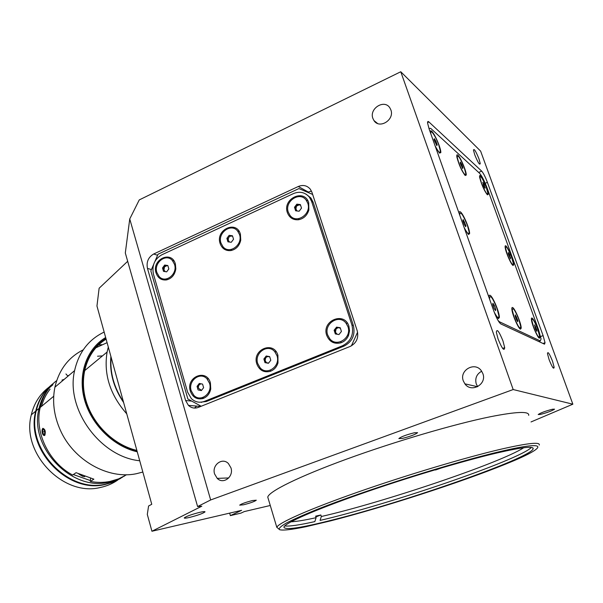 <?xml version="1.0" encoding="UTF-8"?>
<svg xmlns="http://www.w3.org/2000/svg" width="603" height="603" viewBox="0 0 603 603"><rect width="100%" height="100%" fill="white"/><g stroke="black" fill="none" stroke-linecap="round" stroke-linejoin="round"><path stroke-width="0.9" d="M463.315 380.915L464.883 383.84C471.312 393.231 487.156 384.307 482.86 373.604L481.398 370.83C474.953 361.257 459.049 370.219 463.315 380.915M481.669 371.222C476.641 374.086 474.832 378.322 476.249 383.945L477.689 386.674M214.6 473.973L217.223 478.375C223.314 484.797 233.972 476.687 230.957 467.853L228.409 463.556C222.296 457.014 211.6 465.139 214.6 473.973M372.903 118.459L373.943 120.54C379.385 129.449 394.844 119.786 390.857 109.867L389.877 107.899C384.413 98.854 368.93 108.57 372.903 118.459M189.508 517.442C197.92 515.286 203.09 513.424 205.028 511.857C204.99 511.404 203.271 511.563 199.857 512.316C191.385 514.48 186.176 516.349 184.232 517.924C184.292 518.376 186.048 518.218 189.508 517.442M540.296 414.449C547.366 412.61 552.114 410.847 554.549 409.166L552.491 409.233C545.383 411.088 540.62 412.859 538.193 414.532L540.296 414.449M402.103 438.487C410.07 436.489 415.233 434.552 417.6 432.683L414.419 432.75C406.399 434.755 401.206 436.7 398.847 438.569L402.103 438.487M243.552 504.794C250.381 503.038 254.632 501.5 256.298 500.196L252.506 500.535C245.632 502.307 241.358 503.844 239.693 505.148L243.552 504.794M549.129 359.72C552.19 367.287 553.856 369.775 554.134 367.182L552.476 361.084C549.439 353.569 547.773 351.089 547.471 353.644L549.129 359.72M474.749 154.783C477.923 162.539 479.754 165.456 480.252 163.526L478.955 158.838C475.812 151.127 473.981 148.217 473.461 150.109L474.749 154.783M498.055 338.939C502.035 348.632 504.244 351.534 504.696 347.645L502.97 340.936C499.028 331.318 496.819 328.424 496.337 332.261L498.055 338.939M528.695 415.354C529.494 411.095 516.756 411.548 490.465 416.726C454.443 424.022 394.566 441.615 346.544 459.147C298.425 476.709 268.697 491.581 267.77 497.128L268.222 498.636M278.88 528.982L276.807 527.324C278.126 523.042 308.442 509.452 357.066 492.38C405.585 475.337 465.78 457.345 501.688 449.031C527.881 443.084 540.401 441.765 539.248 445.082M501.01 451.345C453.252 462.395 363.519 490.789 316.115 509.806C303.377 514.985 293.488 519.387 286.44 522.997C281.119 526.087 278.707 528.273 279.212 529.532C281.887 530.791 291.37 529.72 306 526.698L330.67 520.849C382.754 507.583 460.7 482.4 505.329 464.235C546.544 447.712 552.273 439.285 501.01 451.345M333.369 519.748C405.126 501.749 529.223 458.612 533.127 448.949C534.22 445.843 522.221 447.17 497.136 452.928C462.953 460.926 406.015 477.983 360.081 494.076C314.05 510.206 285.189 523.042 283.9 527.052C284.428 530.444 300.92 528.017 333.369 519.748M500.814 323.932L544.509 344.17L545.037 342.7L543.099 335.607L487.39 182.34C485.287 176.807 483.38 173.069 481.676 171.124L428.929 121.957C427.911 121.045 427.467 121.444 427.602 123.155L429.2 129.223L493.887 311.231C496.518 318.211 498.824 322.439 500.814 323.932M229.645 513.13L230.369 515.618L241.599 510.342L151.933 531.251L201.809 506.203L197.603 506.558L210.666 499.962L513.183 389.546L400.769 71.749L480.629 151.134L572.85 404.191L531.032 421.942M513.183 389.546L572.85 404.191M270.272 505.487L244.275 511.578L240.951 513.13L230.369 515.618M127.678 261.295L99.126 288.234L96.955 306.007L151.752 504.281L148.587 506L147.298 514.404L151.933 531.251M197.603 506.558L125.311 252.981L129.743 218.972L139.255 199.917L400.769 71.749M210.666 499.962L129.743 218.972M357.24 330.859L311.97 192.342L310.334 189.214C307.085 185.475 303.068 184.571 298.289 186.5L153.644 254.014C148.293 257.202 146.235 261.996 147.464 268.403L185.611 400.52L188.43 405.374C191.324 408.043 194.603 408.728 198.251 407.424L350.177 346.439C356.456 343.145 358.815 337.951 357.24 330.859M199.284 405.216L200.46 406.535M311.472 191.083L307.628 192.297M520.419 329.163L521.173 328.281C521.587 324.399 515.03 308.457 512.648 307.545C511.826 307.161 511.63 308.186 512.06 310.605C513.063 316.515 518.505 328.59 520.419 329.163M539.346 338.2L539.956 337.461C540.318 334.009 534.122 318.829 532.042 318.067C531.371 317.751 531.22 318.61 531.582 320.645C532.487 326.027 537.665 337.725 539.346 338.2M512.972 265.463L513.711 264.898C514.08 261.747 508.11 247.26 505.887 245.911C505.126 245.391 504.922 246.137 505.276 248.15C506.121 253.147 511.163 264.476 512.972 265.463M487.36 194.807L488.219 194.437C488.596 191.573 482.822 177.681 480.47 175.797C479.619 175.074 479.37 175.699 479.717 177.681C481.684 184.985 484.232 190.699 487.36 194.807M465.184 175.488L466.24 175.074C466.677 171.9 460.556 157.33 457.881 155.167C456.848 154.285 456.531 155.009 456.938 157.33C459.026 165.079 461.77 171.131 465.184 175.488M495.003 314.148L498.38 318.64L499.337 317.577C499.819 313.198 492.839 296.397 490.073 295.304C489.199 294.875 488.89 295.741 489.146 297.89M435.592 147.215L439.481 153.094L440.801 152.634C441.306 149.114 434.793 133.783 431.718 131.266C430.693 130.376 430.233 130.761 430.338 132.426M464.679 229.057L468.433 234.477L469.571 233.693C470.069 229.773 463.338 213.764 460.406 211.917C459.456 211.246 459.064 211.864 459.245 213.764M498.108 320.577L499.503 321.806L540.333 340.929L541.057 338.961L538.502 329.555L487.201 188.226C484.39 180.832 481.835 175.842 479.543 173.249L430.67 128.341L428.944 128.484M308.713 202.766C304.515 188.226 282.257 198.613 287.36 212.573C289.372 217.758 293.081 220.155 298.5 219.748C303.671 218.723 307.123 215.482 308.857 210.04L308.713 202.766M240.409 234.13C236.497 219.861 215.309 229.743 220.087 243.461C222.032 248.685 225.65 251.052 230.926 250.569C236.112 249.363 239.383 245.903 240.748 240.182L240.409 234.13M227.587 237.424L227.218 238.487M175.383 263.986C171.734 249.981 151.549 259.396 156.019 272.873C157.903 278.111 161.4 280.455 166.534 279.913C171.734 278.541 174.832 274.862 175.82 268.878L175.383 263.986M163.119 268.147L162.946 269.451M210.409 382.897C206.58 368.237 185.641 376.958 190.329 391.106C192.756 397.452 197.03 399.902 203.151 398.47C207.206 396.864 209.738 393.699 210.741 388.965L210.409 382.897M197.392 386.402L197.309 387.239M277.915 355.303C273.807 340.356 251.805 349.514 256.81 363.933C259.388 370.363 263.88 372.827 270.28 371.342C274.094 369.91 276.664 367.091 277.983 362.885L277.915 355.303M348.918 326.283C344.494 311.027 321.354 320.66 326.713 335.358C329.434 341.863 334.145 344.351 340.846 342.821C344.388 341.562 346.951 339.112 348.534 335.479L349.536 330.881L348.918 326.283M312.656 194.445L298.937 188.573L158.031 254.225L155.061 261.129M153.561 264.627L150.848 270.943L187.887 399.013L201.183 406.249M201.214 402.171L201.651 402.405M311.623 201.432L309.399 197.196C305.08 192.251 299.759 191.053 293.442 193.593L161.694 254.858C154.534 259.117 151.775 265.516 153.433 274.064L187.639 392.206L191.347 398.591C195.214 402.178 199.608 403.098 204.515 401.342L342.579 345.738C350.901 341.358 354.021 334.461 351.941 325.047L311.623 201.432L313.145 202.246L310.929 198.025L306.173 194.226M199.781 402.239L206.332 401.515L344.042 346.099C352.333 341.735 355.446 334.861 353.373 325.477L313.145 202.246M351.391 345.866L357.594 332.185M523.728 447.735C499.932 463.179 382.136 502.736 321.331 516.507L320.864 514.985L315.633 516.153L316.1 517.683C304.794 520.17 296.412 521.55 290.963 521.821M441.856 467.8L435.517 470.008M531.394 447.449C518.806 460.217 386.455 505.216 320.072 520.404L321.331 516.507M316.477 516.681L320.864 514.985M316.1 517.683L314.841 521.603C299.201 525.1 289.169 526.54 284.737 525.922M518.874 319.53C514.962 309.904 512.769 306.776 512.279 310.138L514.133 317.11C518.083 326.811 520.291 329.954 520.736 326.54L518.874 319.53M516.424 319.688L517.758 321.768L517.849 320.404L515.294 314.902L515.188 316.243L516.424 319.688M517.08 320.706L517.849 320.404M515.595 317.382L516.62 316.982M435.049 145.692C438.494 152.265 440.25 153.999 440.326 150.893L438.78 145.006C435.811 136.399 430.165 128.115 430.806 133.399L430.874 133.941M434.002 139.549L436.821 145.624L437.167 144.75L435.939 141.29L434.356 138.698L434.002 139.549M436.482 145.067L437.167 144.75M434.801 141.818L435.939 141.29M239.519 234.537L237.635 231.055C231.243 222.688 217.299 232.818 220.969 243.054L222.937 246.665C229.291 254.888 243.213 244.795 239.519 234.537M226.886 238.358L227.949 241.826L231.273 242.278L233.542 239.263L232.472 235.788L229.148 235.343L226.886 238.358L227.761 238.698L228.756 241.939M232.547 236.029L229.148 235.343M232.607 236.233C229.607 235.607 228.168 237.009 228.288 240.431L229.502 242.037M300.565 205.193L297.641 204.56L295.282 207.666L296.978 210.96M307.779 203.196L306.166 200.128C299.699 190.917 284.247 201.402 288.287 212.143L289.99 215.354C296.42 224.406 311.841 213.967 307.779 203.196M296.857 204.153L294.498 207.266L295.636 210.801L299.141 211.223L301.508 208.103L300.362 204.568L296.857 204.153L297.641 204.56M295.282 207.666L294.498 207.266M300.467 204.892L299.389 204.764L296.457 206.113L295.847 209.429L296.322 210.884M338.554 334.484L339.09 334.409M336.572 327.127L334.122 330.233L335.321 333.941L338.969 334.552L341.426 331.446L340.228 327.731L336.572 327.127L337.311 327.339L334.869 330.436L335.464 332.291L337.235 334.266M347.939 326.683L345.994 323.095C339.014 313.726 323.517 323.879 327.67 334.966L329.735 338.713C336.678 347.893 352.129 337.793 347.939 326.683M348.413 335.411L349.371 331.183L348.805 326.939M334.869 330.436L334.122 330.233M340.356 328.145L338.125 327.648L336.09 328.891L335.464 332.291L336.029 334.062M276.988 355.68L274.719 351.632C267.845 343.205 253.969 353.034 257.73 363.556L260.097 367.747C266.941 376.016 280.779 366.225 276.988 355.68M263.873 359.004L264.981 362.637L268.441 363.277L270.792 360.27L269.669 356.622L266.209 355.996L263.873 359.004L264.702 359.154L265.817 362.787L264.981 362.637M266.209 355.996L267.039 356.154L264.702 359.154M269.737 356.848C266.616 356.056 265.124 357.428 265.26 360.971L266.549 362.712L268.584 363.104M209.527 383.259L206.98 378.82C200.264 371.229 187.789 380.742 191.196 390.752L193.842 395.319C200.52 402.759 212.965 393.277 209.527 383.259M198.093 389.93L201.372 390.593L203.618 387.676L202.57 384.103L199.284 383.448L197.053 386.365L198.093 389.93L201.432 390.518M200.158 383.621L197.972 386.47L197.053 386.365M201.266 383.84C199.058 384.307 198.138 385.777 198.493 388.249L201.53 390.382M494.211 312.135C497.362 318.007 498.907 319.168 498.854 315.61L496.97 308.352C492.613 297.694 490.133 294.347 489.546 298.297L489.719 299.51M492.9 303.241L492.719 304.658L494.038 308.374L495.538 310.651L495.711 309.218L494.392 305.525L492.9 303.241M494.822 309.565L495.711 309.218M493.194 306L494.392 305.525M464.122 227.482C467.423 233.73 469.081 235.193 469.096 231.846L467.393 225.318C462.976 214.585 460.413 210.975 459.69 214.487L459.803 215.331M465.953 225.612L463.142 219.59L462.863 220.721L464.144 224.308L465.689 226.758L465.953 225.612L465.177 225.944M463.511 222.537L464.679 222.04M464.265 167.747C460.255 157.971 457.896 154.413 457.202 157.089L458.732 162.818C462.787 172.677 465.147 176.242 465.81 173.513L464.265 167.747M460.36 162.079L460.104 162.946L462.682 168.531L462.931 167.657L461.777 164.438L460.36 162.079M462.32 167.928L462.931 167.657M460.798 164.875L461.777 164.438M486.282 187.405C482.649 178.496 480.546 175.202 479.965 177.531L481.488 183.124C485.159 192.108 487.269 195.41 487.819 193.028L486.282 187.405M482.815 182.272L483.727 186.154L485 188.302L484.081 184.42L482.815 182.272M483.237 184.789L484.081 184.42M484.624 187.669L485.174 187.435M511.63 257.262C508.043 248.428 506 245.308 505.51 247.916L507.176 254.044C510.801 262.953 512.844 266.074 513.311 263.421L511.63 257.262M508.186 253.629L510.545 258.777L509.527 254.602L508.299 252.567L508.186 253.629M510.048 257.948L510.651 257.7M508.668 254.956L509.527 254.602M537.718 329.148C534.175 320.389 532.2 317.449 531.801 320.329L533.617 327.06C537.198 335.886 539.172 338.833 539.549 335.909L537.718 329.148M535.645 329.396L536.843 331.311L536.881 330.022L534.529 324.919L535.645 329.396M536.203 330.278L536.881 330.022M534.838 327.173L535.72 326.834M167.875 265.674L165.614 265.335L164.536 266.79L163.956 269.948L165.267 271.636M174.531 264.378L172.405 260.534C166.134 252.936 153.516 262.727 156.863 272.488L159.064 276.445C165.305 283.907 177.9 274.161 174.531 264.378M167.83 265.516L164.672 265.041L162.508 267.966L163.503 271.365L166.662 271.855L168.832 268.93L167.83 265.516M165.614 265.335L164.672 265.041M167.913 265.802L167.197 265.569L164.536 266.79L163.458 268.252L162.508 267.966M163.458 268.252L163.956 269.948M95.719 347.848L107.085 342.67M126.766 413.862C110.085 394.89 103.528 374.282 107.093 352.054L108.306 347.094M110.892 356.433C109.377 372.42 113.628 387.782 123.63 402.518M194.437 408.08L196.706 406.09M202.337 398.711L202.766 397.912M84.955 370.393L84.563 370.4M102.465 355.891L97.55 356.222M90.54 478.428L90.299 481.443C97.045 482.686 103.595 482.694 109.965 481.45L118.693 478.857L126.615 474.712M83.214 349.846C68.418 357.345 58.988 369.797 54.918 387.194C52.114 401.244 53.871 415.459 60.187 429.841C73.46 460.413 108.389 479.83 136.504 473.679L142.843 472.043M101.719 344.652L98.387 345.074M105.924 338.464C87.548 349.574 78.616 374.41 85.272 399.156C91.882 423.901 113.47 445.27 136.979 450.81M106.113 339.157C87.872 350.139 78.993 374.749 85.596 399.276C92.146 423.803 113.568 444.969 136.866 450.418M105.661 337.514C86.824 348.7 77.599 374.018 84.39 399.284C91.128 424.542 113.258 446.318 137.25 451.813M104.153 332.072C88.611 339.519 78.759 352.371 74.599 370.611C65.41 409.022 100.234 456.923 139.723 460.76M52.936 384.744L49.634 387.556C45.052 393.284 41.901 399.917 40.19 407.462C34.235 432.012 48.7 462.343 72.609 475.028L76.106 472.692L93.88 479.166L90.299 481.443M50.079 389.161C46.114 394.174 43.258 399.902 41.517 406.362C43.258 399.902 46.114 394.174 50.079 389.161M65.946 373.95L67.958 376.212M69.036 375.3L67.649 375.857M42.037 430.512C42.195 434.077 43.099 435.743 44.735 435.494C45.843 431.68 45.225 429.283 42.873 428.303L42.632 428.552M200.957 406.128L200.294 406.603M111.118 357.27C109.852 372.646 113.944 387.45 123.389 401.666M124.723 475.888L117.088 479.769L108.713 482.227C71.478 491.603 28.635 446.906 39.059 408.389C41.826 396.691 47.705 387.428 56.705 380.599M122.499 477.207L114.48 481.473L105.608 484.134C68.493 493.51 25.846 449.062 36.27 410.703C38.939 399.427 44.539 390.397 53.072 383.614M73.317 474.553L90.035 480.448M48.911 387.232C39.956 394.015 34.092 403.211 31.311 414.811C20.894 452.891 63.187 496.895 100.098 487.533C106.625 486.206 112.527 483.704 117.789 480.018M120.63 478.39L113.16 482.136L104.997 484.518C67.898 493.887 25.288 449.491 35.713 411.163C38.238 400.445 43.454 391.731 51.361 385.031M42.557 433.836L42.617 433.972C44.924 436.534 45.662 435.208 44.833 429.992L42.903 428.326C41.878 429.374 41.765 431.213 42.557 433.836M44.577 434.024L43.431 434.205L44.562 434.145L44.826 431.846L43.951 429.622L42.821 429.69L42.557 431.982L44.75 431.635M43.431 434.205L42.557 431.982M61.966 380.101L64.197 379.377M79.053 474.222L83.116 476.445L84.722 476.634M427.572 122.59L428.929 121.957M478.676 172.45L481.676 171.124M485.227 183.282L487.39 182.34M540.635 336.542L543.099 335.607M191.724 401.101L185.611 400.52M151.436 269.571L147.464 268.403M157.587 255.273L153.644 254.014M308.261 192.003L298.289 186.5M538.78 341.517L540.333 340.929M499.005 322.002L499.503 321.806M353.373 325.477L351.941 325.047M344.042 346.099L342.579 345.738M206.332 401.515L204.515 401.342M82.837 476.385L78.887 474.146M477.599 386.719L464.883 383.84M228.741 477.945L217.223 478.375M377.508 123.434L373.943 120.54M552.898 367.634L554.134 367.182M479.295 163.956L480.252 163.526M502.668 348.413L504.696 347.645M267.77 497.128L276.807 527.324M532.735 447.856L533.127 448.949M543.001 343.469L545.037 342.7M200.317 406.399L188.43 405.374M520.63 328.077L521.173 328.281M539.429 337.258L539.956 337.461M513.138 264.687L513.711 264.898M487.571 194.211L488.219 194.437M465.591 174.855L466.24 175.074M498.749 317.366L499.337 317.577M440.122 152.408L440.801 152.634M468.953 233.482L469.571 233.693M310.929 198.025L309.399 197.196M347.622 334.982L348.534 335.479M341.019 341.622L340.846 342.821M277.079 362.509L277.983 362.885M270.528 370.129L270.28 371.342M203.475 397.249L203.151 398.47M167.137 278.759L166.534 279.913M231.492 249.416L230.926 250.569M307.847 210.063L308.857 210.04M299.028 218.603L298.5 219.748M238.66 231.477L237.635 231.055M307.085 200.618L306.166 200.128M346.861 323.359L345.994 323.095M275.707 351.835L274.719 351.632M208.065 378.963L206.98 378.82M173.528 260.888L172.405 260.534M84.48 370.777L107.093 352.054M54.918 387.194L74.599 370.611M40.19 407.462L53.72 396.254M39.059 408.389L36.27 410.703M31.311 414.811L35.713 411.163"/></g></svg>
